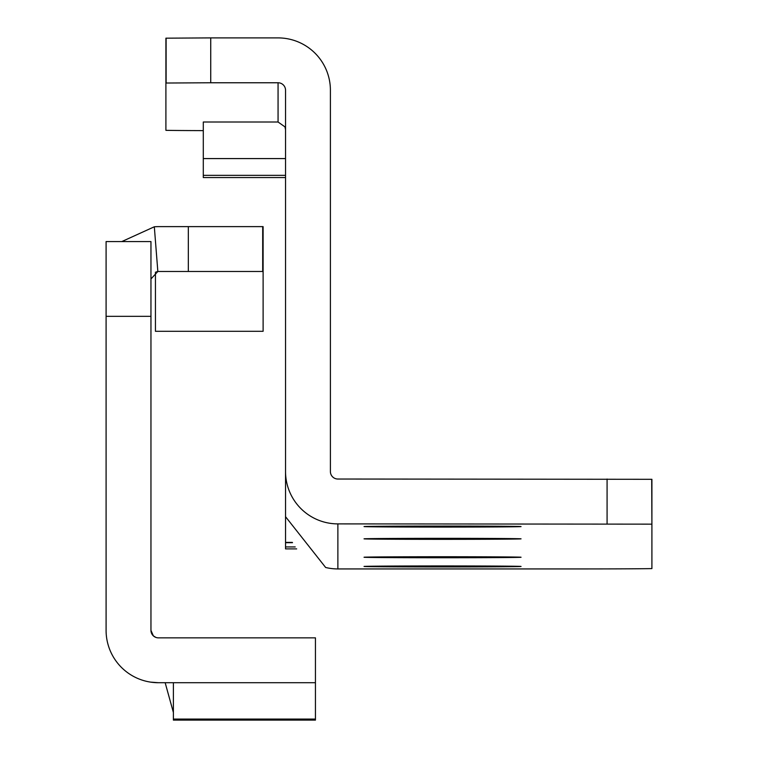 <?xml version="1.0" encoding="UTF-8"?>
<svg xmlns="http://www.w3.org/2000/svg" width="758" height="758" viewBox="0 0 758 758"><rect width="100%" height="100%" fill="white"/><g stroke="black" fill="none" stroke-linecap="round" stroke-linejoin="round"><path stroke-width="1.14" d="M157.351 637.772L156.527 637.611M155.826 637.383L153.353 635.858L150.956 630.372L150.956 316.342L106.092 316.342L106.092 630.372A52.34 52.34 0 0 0 158.431 682.712L150.577 682.124M155.437 272.113L155.437 331.303L263.111 331.303L263.111 226.623L158.431 226.623A52.34 52.34 0 0 0 154.319 226.784L121.801 241.575M150.956 278.963L157.844 271.506L154.319 226.784M263.111 271.487L158.431 271.487A7.476 7.476 0 0 0 157.844 271.506L156.555 271.724M150.956 630.372A7.476 7.476 0 0 0 158.431 637.857L315.442 637.857L315.442 720.1L173.383 720.1L173.383 682.712M315.442 682.712L158.431 682.712M150.956 316.342L150.956 241.575L106.092 241.575L106.092 316.342M150.956 393.411L150.956 395.648M155.437 226.708L158.431 226.623M165.159 682.712L173.383 712.463M521.059 526.573A78.51 0.502 -0 0 1 442.549 527.075A78.51 0.502 -0 0 1 364.039 526.573A78.51 0.502 -0 0 1 364.048 526.573A78.51 0.502 -0 0 1 442.549 526.071A78.51 0.502 -0 0 1 521.059 526.573L521.059 526.573M521.059 538.843A78.51 0.502 -0 0 1 442.549 539.345A78.51 0.502 -0 0 1 364.039 538.843A78.51 0.502 -0 0 1 364.048 538.834A78.51 0.502 -0 0 1 442.549 538.341A78.51 0.502 -0 0 1 521.059 538.834A78.51 0.502 -0 0 1 521.059 538.843M521.059 557.244A78.51 0.502 -0 0 1 442.549 557.746A78.51 0.502 -0 0 1 364.039 557.244A78.51 0.502 -0 0 1 364.048 557.234A78.51 0.502 -0 0 1 442.549 556.742A78.51 0.502 -0 0 1 521.059 557.234A78.51 0.502 -0 0 1 521.059 557.244M521.059 566.444A78.51 0.502 -0 0 1 442.549 566.946A78.51 0.502 -0 0 1 364.039 566.444A78.51 0.502 -0 0 1 364.048 566.434A78.51 0.502 -0 0 1 442.549 565.942A78.51 0.502 -0 0 1 521.059 566.434A78.51 0.502 -0 0 1 521.059 566.444M651.7 479.283L651.908 524.157L651.908 479.302L337.879 479.028A7.476 7.476 180 0 1 330.403 471.552L330.403 90.24A52.34 52.34 180 0 0 278.063 37.9L210.733 37.9L210.733 82.764L278.063 82.764L278.063 122.01L284.98 126.889L285.539 129.732M210.733 82.764L165.907 83.029L165.907 130.338A74.767 0.483 180 0 0 203.296 130.622M285.539 548.896L296.681 548.896L285.539 548.896L285.539 90.24A7.476 7.476 180 0 0 278.063 82.764M285.539 512.304L285.539 516.691L325.646 567.486A52.34 52.34 -0 0 0 337.879 568.936L580.154 568.936A74.767 0.483 180 0 0 651.908 568.585L651.908 524.157M651.7 524.148L337.879 523.892A52.34 52.34 180 0 1 285.539 471.552M210.733 37.9L165.907 38.175L165.907 83.029M285.539 542.681L292.493 542.681M278.063 122.01L203.296 122.01L203.296 177.552L285.539 177.552M262.694 271.487L262.694 226.623M188.335 271.487L188.335 226.623M315.442 719.077L173.383 719.077M607.082 479.028L607.082 523.892M337.879 568.936L337.879 523.892M166.116 38.156L166.116 83.02M285.539 542.396L292.323 542.396M295.213 546.925L285.539 546.925M285.539 158.583L203.296 158.583M285.539 175.354L203.296 175.354"/></g></svg>
